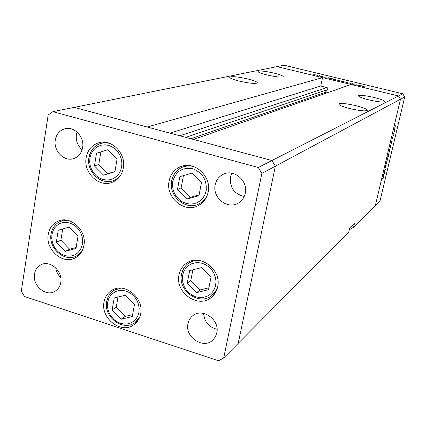<?xml version="1.0" encoding="UTF-8"?>
<svg xmlns="http://www.w3.org/2000/svg" width="426" height="426" viewBox="0 0 426 426"><rect width="100%" height="100%" fill="white"/><g stroke="black" fill="none" stroke-linecap="round" stroke-linejoin="round"><path stroke-width="0.64" d="M123.316 168.121C121.905 175.075 118.194 179.804 112.192 182.312C99.125 187.935 83.123 172.658 86.174 157.609C87.676 150 91.84 145.058 98.656 142.79C111.548 138.45 126.384 153.621 123.316 168.121M208.133 192.121C206.828 198.175 203.623 202.627 198.521 205.465C184.612 213.66 165.32 197.542 169.095 181.071C170.538 174.229 174.298 169.457 180.379 166.763C194.224 160.32 211.892 176.359 208.133 192.121M217.649 286.783C216.717 291.155 214.613 294.685 211.333 297.375C198.223 309.01 174.761 292.46 179.026 274.823C180.06 269.796 182.594 265.899 186.636 263.119C199.975 253.15 221.93 269.754 217.649 286.783M140.617 313.898C139.717 318.467 137.534 322.045 134.057 324.628C121.591 334.644 100.371 318.51 104.045 302.018C105.004 296.927 107.528 293.072 111.612 290.452C124.195 281.698 144.339 297.849 140.617 313.898M83.938 245.376C82.841 251.196 79.912 255.382 75.152 257.922C62.665 264.972 45.204 249.551 48.25 234.321C49.405 227.979 52.68 223.581 58.074 221.131C70.514 215.189 87.032 230.572 83.938 245.376M215.199 184.809C212.084 197.659 227.676 210.002 238.379 203.042C241.995 200.838 244.29 197.563 245.254 193.234C248.342 180.848 233.853 168.536 223.133 174.33C218.9 176.486 216.254 179.985 215.199 184.809M231.893 173.185L230.461 177.227C229.689 187.632 234.279 194.032 244.231 196.429M60.758 282.513C60.018 286.576 58.027 289.542 54.773 291.416C45.673 297.018 32.238 285.425 34.511 274.03C35.273 269.706 37.435 266.617 41.002 264.77C50.098 259.743 63.064 271.33 60.758 282.513M60.753 277.576C58 274.914 56.333 271.692 55.753 267.906M216.786 332.94L215.364 336.833L212.878 340.012C203.479 349.645 184.639 337.142 187.994 323.638C188.643 320.474 190.156 317.908 192.531 315.932C202.11 307.183 220.157 319.745 216.786 332.94M217.068 329.282C208.868 327.189 204.379 321.891 203.612 313.382M55.305 140C53.229 150.809 64.124 161.944 73.597 158.626C78.496 156.928 81.499 153.269 82.612 147.652C84.699 137.124 74.374 126.053 65.024 128.732C59.699 130.281 56.456 134.036 55.305 140M77.047 132.044L76.414 134.584C75.7 140.66 77.601 145.724 82.117 149.771M258.278 167.493L271.926 160.533L275.361 166.172L400.488 99.215L398.491 95.962L271.926 160.533L193.479 139.451L351.019 84.497L398.491 95.962L402.751 93.784L284.057 65.226L74.167 107.384L147.167 127.001L322.567 77.623L277.054 66.632L398.491 95.962L400.488 99.215L375.412 205.305L353.559 227.298L354.517 223.165L349.73 227.91L348.756 232.127L238.198 343.367L275.361 166.172L271.926 160.533L74.167 107.384L52.867 111.665L48.17 115.009L21.3 291.198L24.49 296.523L218.533 360.774L223.698 357.952L261.868 173.393L258.278 167.493L52.867 111.665M223.698 357.952L238.198 343.367L275.361 166.172L261.868 173.393M368.921 99.881C377.798 101.894 383.038 102.48 384.641 101.633C384.492 100.616 380.998 99.237 374.161 97.495C365.417 95.509 360.204 94.934 358.532 95.759C358.591 96.745 362.057 98.118 368.921 99.881M349.842 108.566C359.603 110.797 365.407 111.394 367.265 110.355C367.175 109.168 363.453 107.624 356.093 105.723C346.503 103.529 340.731 102.938 338.787 103.949C338.771 105.094 342.456 106.633 349.842 108.566M238.917 81.02C248.901 83.272 255.036 83.911 257.315 82.932C257.458 81.952 254.354 80.647 248.007 79.012C238.193 76.797 232.095 76.163 229.715 77.117C229.492 78.07 232.559 79.369 238.917 81.02M266.703 74.88C275.776 76.914 281.282 77.532 283.231 76.733C283.279 75.881 280.324 74.699 274.355 73.187C265.419 71.179 259.94 70.567 257.916 71.35C257.794 72.18 260.723 73.352 266.703 74.88M349.464 229.071L350.124 229.257L353.559 227.298M322.567 77.623L320.751 85.993L327.716 87.916L327.839 89.449L325.113 92.474L326.891 92.911M170.017 133.146L320.751 85.993M190.837 138.738L325.113 92.474M384.758 171.907L384.044 172.844L384.417 171.236L385.328 169.484L384.476 171.236L384.38 172.189L384.758 171.907M386.27 164.814L385.7 167.37L386.196 165.197L385.232 167.54L385.743 165.304L385.349 167.13L386.27 164.814M386.946 162.663L385.967 164.708L386.771 162.828L386.68 161.699L386.707 162.599M387.133 160.82L387.974 157.455L387.042 160.799M389.082 152.593L389.923 149.212L388.991 152.567M391.563 141.443L392.149 140.676L390.993 144.35L391.478 141.416M395.679 125.798L395.514 126.218L395.573 125.771M404.7 96.963L380.12 200.571L375.412 205.305L400.488 99.215L404.7 96.963L402.751 93.784M394.279 130.633L395.12 127.225L394.199 130.612M394.306 131.597L394.141 132.023L394.204 131.575M393.816 133.642L393.123 134.467L393.502 132.907L393.427 133.855L393.816 133.642M393.448 135.207L393.283 135.633L393.347 135.186M392.293 138.493L393.012 136.554L392.634 138.386L392.91 136.959L392.245 138.482M390.567 145.671L390.205 145.942L390.301 145.543L391.148 144.899L389.992 148.573L390.567 145.671L390.291 145.596M388.4 156.129L387.559 157.13L388.965 153.254L388.326 156.113M383.853 174.042L384.449 173.201L383.288 176.875L383.767 174.016M383.139 178.526L383.171 178.047L382.495 178.632L382.585 178.238L383.293 177.637L382.873 179.612L383.139 178.526M359.395 85.248L359.794 85.344L359.086 85.605L356.493 84.849L356.951 84.662L357.595 85.2L359.395 85.248L359.336 85.514M351.828 83.565L354.491 84.178L352.222 83.666L353.633 84.305L352.286 84.135L353.223 84.215L351.817 83.618M350.092 83.006L350.886 83.624L349.916 83.081L347.877 82.9L350.05 83.187M347.627 82.623L344.245 81.851L347.627 82.623M339.442 80.647L336.071 79.88L339.442 80.647M328.063 78.043L327.525 77.99L328.324 77.756L331.337 78.656L328.063 78.043M313.951 74.284L313.483 74.231L313.93 74.369M317.993 75.477L314.649 74.715L317.993 75.477M319.559 75.636L319.09 75.583L319.543 75.721M321.465 76.105L321.854 76.195L321.028 76.424L319.537 76.057L321.417 76.318M323.009 76.467L322.541 76.414L322.993 76.558M325.256 77.34L323.536 76.973L325.139 76.984L324.351 76.925L325.256 77.34M332.221 79.039L331.353 79.087L332.466 78.757L335.491 79.657L332.221 79.039M343.34 81.457L343.878 81.504L342.813 81.851L340.07 80.844L342.195 81.094L343.287 81.696M360.529 85.871L359.997 85.823L360.705 85.562L363.809 86.494L360.529 85.871M365.977 86.883L364.086 86.973L364.725 86.728L367.063 87.149L365.977 86.883M315.096 74.779L317.642 75.359L315.096 74.779M330.869 78.693L329.921 78.187L328.249 78.123L328.324 77.756M328.276 77.99L330.895 78.592M332.387 79.114L332.466 78.757M332.466 78.97L335.081 79.571L332.466 78.97M336.513 79.944L339.08 80.53L336.513 79.944M343.1 81.536L340.48 80.929L343.047 81.776M344.687 81.914L347.265 82.506L344.687 81.914M356.86 85.056L356.951 84.662M360.625 85.919L360.705 85.562M360.753 85.791L363.399 86.403L360.753 85.791M394.987 127.64L394.343 130.244L394.913 128.78L394.854 127.608M393.305 133.94L393.72 134.041M391.723 140.995L392.053 141.075M391.616 141.07L391.952 141.155M391.755 141.299L391.1 143.94L391.68 142.438L391.521 141.24M390.733 145.218L391.052 145.298M390.626 145.293L390.951 145.378M390.754 145.527L390.099 148.163L390.679 146.661L390.791 145.511L390.434 145.442M389.785 149.632L389.146 152.21L389.715 150.724L389.657 149.601M388.017 156.331L388.416 156.438M388.208 156.289L388.858 153.658L388.208 156.289M387.836 157.876L387.191 160.442L387.772 158.951L387.708 157.838M384.252 172.195L384.662 172.301M384.96 169.809L385.237 169.878M384.087 173.52L384.358 173.595M383.98 173.616L384.247 173.691M384.05 173.867L383.4 176.476L383.986 174.948L383.815 173.803M191.86 173.148L179.863 176.636L177.445 189.565L186.945 199.064L198.958 195.688L201.461 182.701L191.86 173.148M183.436 175.597L181.13 187.861L190.55 197.27L199.118 194.863M190.55 197.27L186.945 199.064M181.13 187.861L177.445 189.565M107.847 149.734L96.532 153.243L94.428 165.927L103.566 175.161L114.903 171.753L117.081 159.01L107.847 149.734L100.877 151.906L98.784 164.479L107.847 173.627L114.945 171.492M107.847 173.627L103.566 175.161M98.784 164.479L94.428 165.927M100.877 151.906L96.532 153.243M69.081 227.138L58.25 230.205L56.323 242.309L65.151 251.399L75.998 248.433L77.995 236.276L69.081 227.138M62.707 228.943L60.897 240.221L69.656 249.231L76.158 247.453M69.656 249.231L65.151 251.399M60.897 240.221L56.323 242.309M125.382 295.207L114.216 297.987L112.107 309.974L121.085 319.234L132.268 316.555L134.451 304.515L125.382 295.207M118.029 297.039L116.218 307.268L125.122 316.443L132.614 314.644M125.122 316.443L121.085 319.234M116.218 307.268L112.107 309.974M201.546 267.613L189.666 270.616L187.254 283.077L196.636 292.593L208.532 289.701L211.03 277.182L201.546 267.613M192.887 269.802L190.8 280.532L200.103 289.957L208.91 287.811M200.103 289.957L196.636 292.593M190.8 280.532L187.254 283.077M179.756 135.761L327.104 87.543M185.731 137.369L327.727 89.593M364.667 87L364.725 86.728M206.141 190.885C207.095 180.049 202.616 172.663 192.701 168.723C182.413 167.061 175.778 171.311 172.807 181.46L172.509 185.422L173.052 189.41L174.41 193.239L176.513 196.711L179.255 199.661L182.514 201.935L186.114 203.431L189.889 204.059L193.654 203.798L197.211 202.648L200.385 200.667L203.016 197.952L204.97 194.639L206.141 190.885M171.838 180.656C173.19 174.239 176.721 169.756 182.419 167.21C186.199 165.703 190.124 165.544 194.192 166.736M207.387 194.906C205.694 198.788 203.058 201.69 199.48 203.623L203.612 201.445M121.634 166.992L121.889 163.073L121.325 159.116L119.978 155.33L117.901 151.901L115.217 149.015L112.054 146.805L108.577 145.388L104.961 144.835L101.393 145.17L98.049 146.374L95.099 148.381L92.687 151.086L90.935 154.356L89.918 158.019L89.694 161.907L90.264 165.81L91.606 169.548L93.651 172.935L96.292 175.8L99.412 178.004L102.847 179.437L106.436 180.028L109.993 179.74L113.348 178.585L116.325 176.62L118.779 173.941L120.579 170.677L121.634 166.992M89.156 157.29C90.573 150.149 94.481 145.506 100.877 143.36L105.233 142.742L109.684 143.349M120.611 175.299L117.443 178.43L113.604 180.539L117.448 179.085M82.42 244.045L82.639 240.296L82.069 236.489L80.748 232.825L78.741 229.486L76.142 226.648L73.096 224.443L69.752 222.995L66.28 222.372L62.862 222.596L59.667 223.661L56.85 225.508L54.555 228.038L52.893 231.126L51.945 234.614L51.754 238.326L52.329 242.09L53.639 245.706L55.625 249.008L58.181 251.825L61.184 254.018L64.491 255.483L67.936 256.143L71.35 255.957L74.555 254.94L77.399 253.135L79.731 250.632L81.435 247.549L82.42 244.045M63.825 219.949L60.519 221.334L67.175 220.237M81.733 251.617L76.579 255.946L79.784 254.338M138.919 312.349L139.18 308.626L138.636 304.83L137.316 301.15L135.287 297.779L132.651 294.888L129.541 292.625L126.117 291.102L122.555 290.394L119.04 290.537L115.739 291.512L112.826 293.28L110.441 295.74L108.699 298.764L107.687 302.215L107.453 305.905L108.002 309.659L109.312 313.291L111.314 316.619L113.912 319.484L116.98 321.742L120.361 323.281L123.897 324.021L127.406 323.925L130.713 322.993L133.657 321.268L136.08 318.834L137.864 315.81L138.919 312.349M106.899 301.171C107.81 296.395 110.174 292.774 114.003 290.308L120.84 288.125M139.787 316.955L135.122 322.461L138.141 320.283M215.652 285.271L215.987 281.405L215.465 277.464L214.124 273.662L212.015 270.185L209.262 267.214L205.998 264.897L202.387 263.348L198.623 262.65L194.89 262.831L191.375 263.88L188.26 265.744L185.693 268.321L183.803 271.479L182.679 275.068L182.376 278.897L182.903 282.784L184.24 286.544L186.316 289.978L189.027 292.923L192.248 295.234L195.811 296.8L199.549 297.529L203.271 297.396L206.791 296.395L209.938 294.574L212.547 292.028L214.486 288.871L215.652 285.271M181.694 274.056C182.663 269.344 185.038 265.68 188.825 263.071L193.319 260.984L198.324 260.323M217.601 287.023L215.423 291.624L212.057 295.293L215.465 292.566M391.792 141.283L391.526 141.219M390.791 145.511L390.456 145.426M384.087 173.845L383.821 173.776M383.171 178.047L382.883 177.967M186.742 165.437L182.419 167.21C176.646 169.793 173.078 174.303 171.705 180.752M171.689 180.853C168.19 196.311 186.279 211.312 199.48 203.623M104.833 142.215L100.877 143.36C94.375 145.543 90.403 150.224 88.965 157.402M88.949 157.513C86.132 171.614 101.148 185.821 113.604 180.539M60.519 221.334C55.332 223.703 52.185 227.889 51.072 233.89M51.051 234.044C48.266 248.331 64.614 262.602 76.579 255.946M117.166 288.359L114.003 290.308C110.089 292.832 107.666 296.512 106.734 301.342M106.708 301.502C103.348 317.029 123.189 331.923 135.122 322.461M192.44 260.659L188.825 263.071C184.98 265.723 182.562 269.429 181.577 274.184M181.551 274.307C177.61 290.91 199.576 306.251 212.057 295.293"/></g></svg>
